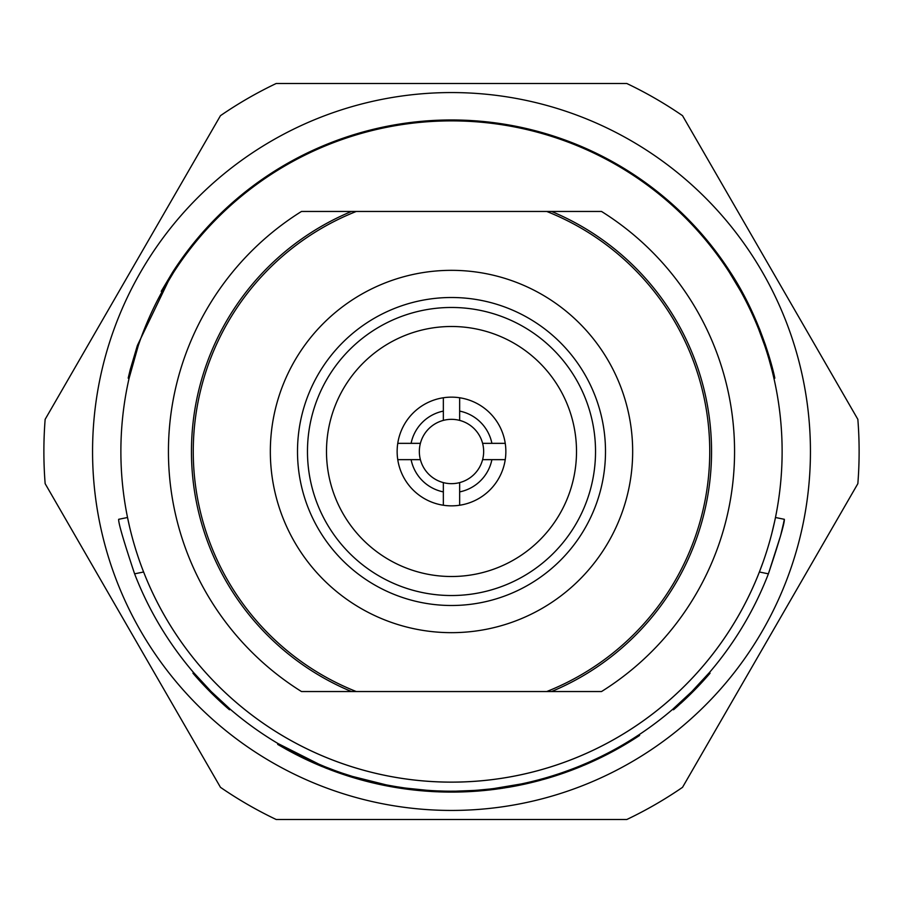 <?xml version="1.0" encoding="UTF-8"?>
<svg xmlns="http://www.w3.org/2000/svg" width="903" height="903" viewBox="0 0 903 903"><rect width="100%" height="100%" fill="white"/><g stroke="black" fill="none" stroke-linecap="round" stroke-linejoin="round"><path stroke-width="1.35" d="M772.121 370.772L769.051 359.462M764.728 345.68L758.689 329.234M138.283 345.612L129.073 378.346L128.181 378.143L130.258 369.553L137.38 345.477L172.676 272.13L173.624 272.345A330.622 330.622 0 0 1 729.376 272.345L740.697 291.251M129.073 378.346L133.949 359.462M173.624 272.345L162.145 291.534M161.231 291.33L172.676 272.13A331.536 331.536 0 0 1 730.324 272.13C764.243 323.703 775.282 380.039 774.819 378.143L773.927 378.346M774.819 378.143L773.002 370.569M765.631 345.488L759.547 328.952M751.646 310.7L741.566 290.958M137.369 345.488L130.269 369.485M420.392 443.35A32.158 32.158 0 0 0 443.35 482.608L443.35 505.24A54.349 54.349 0 0 0 505.24 443.35A54.349 54.349 0 0 0 459.65 397.76L459.65 411.102A41.211 41.211 0 0 1 491.898 443.35L482.608 443.35A32.158 32.158 0 0 0 420.392 443.35L397.76 443.35A54.349 54.349 0 0 1 443.35 397.76L443.35 420.392M482.608 459.65L491.898 459.65A41.211 41.211 0 0 1 459.65 491.898L459.65 482.608A32.158 32.158 0 0 0 482.608 443.35M397.76 443.35A54.349 54.349 0 0 0 443.35 505.24M459.65 505.24L459.65 491.898M491.898 459.65L505.24 459.65M443.35 491.898A41.211 41.211 0 0 1 411.102 459.65L420.392 459.65M397.76 459.65L411.102 459.65M411.102 443.35A41.211 41.211 0 0 1 443.35 411.102M505.24 443.35L491.898 443.35M443.35 397.76A54.349 54.349 0 0 1 459.65 397.76M443.35 482.608A32.158 32.158 0 0 0 459.65 482.608M459.65 420.392L459.65 411.102M630.971 762.346A358.931 358.931 0 0 1 140.654 630.971A358.931 358.931 0 0 1 272.029 140.654A358.931 358.931 0 0 1 762.346 272.029A358.931 358.931 0 0 1 630.971 762.346M220.467 115.674A407.625 407.625 0 0 1 276.183 83.505L626.817 83.505A407.625 407.625 0 0 1 682.533 115.674L857.85 419.342A407.625 407.625 0 0 1 857.85 483.658L682.533 787.326A407.625 407.625 0 0 1 626.817 819.495L276.183 819.495A407.625 407.625 0 0 1 220.467 787.326L45.15 483.658A407.625 407.625 0 0 1 45.15 419.342L220.467 115.674M451.5 576.509A125.009 125.009 0 0 0 576.509 451.5A125.009 125.009 0 0 0 451.5 326.491A125.009 125.009 0 0 0 326.491 451.5A125.009 125.009 0 0 0 451.5 576.509M451.5 595.529A144.028 144.028 0 0 0 595.529 451.5A144.028 144.028 0 0 0 451.5 307.471A144.028 144.028 0 0 0 307.471 451.5A144.028 144.028 0 0 0 451.5 595.529M451.5 605.495A153.995 153.995 0 0 0 605.495 451.5A153.995 153.995 0 0 0 451.5 297.505A153.995 153.995 0 0 0 297.505 451.5A153.995 153.995 0 0 0 451.5 605.495M451.5 120.878A330.622 330.622 0 0 0 120.878 451.5A330.622 330.622 0 0 0 451.5 782.122A330.622 330.622 0 0 0 782.122 451.5A330.622 330.622 0 0 0 451.5 120.878M301.478 691.54L601.522 691.54A283.068 283.068 0 0 0 601.522 211.46L301.478 211.46A283.068 283.068 0 0 0 301.478 691.54L351.448 691.54A260.064 260.064 0 0 1 351.448 211.46L301.478 211.46M356.256 211.46A258.247 258.247 0 0 0 356.256 691.54M601.522 691.54L551.552 691.54A260.064 260.064 0 0 0 551.552 211.46L601.522 211.46M546.744 691.54A258.247 258.247 0 0 0 546.744 211.46M396.394 786.682L403.63 787.8M403.799 787.822L400.21 787.292M376.348 782.766L378.504 783.251L378.312 784.131A340.589 340.589 0 0 0 402.761 788.59A340.589 340.589 0 0 0 405.357 788.951L405.481 788.048L405.357 788.951L406.643 789.12L404.013 788.759M577.559 767.9L580.211 766.828M579.421 767.155L578.326 767.595M577.514 767.922L575.764 768.611M680.727 703.403L680.727 703.403A340.589 340.589 0 0 0 697.003 687.578L697.003 687.578A340.589 340.589 0 0 0 710.063 673.186L709.374 672.6L691.777 691.619L672.927 709.092L673.514 709.781A340.589 340.589 0 0 0 677.261 706.518L689.655 694.983M229.486 709.781L230.073 709.092L211.223 691.619L193.626 672.6L192.937 673.186A340.589 340.589 0 0 0 201.437 682.736L201.437 682.736A340.589 340.589 0 0 0 229.486 709.781L210.591 692.251L192.937 673.186M328.59 768.171L326.062 767.178M324.978 766.737L311.817 761.139M319.718 764.581L278.147 743.62L277.684 744.399L286.375 749.388A340.589 340.589 0 0 0 293.622 753.283L294.039 752.481A339.686 339.686 0 0 1 283.756 746.883L283.316 747.661M352.441 776.422L343.501 773.555M385.852 784.786L352.599 776.467M443.317 791.084L437.944 790.915M436.68 790.859L432.672 790.667M517.611 784.684L496.673 788.172M534.915 780.779L532.747 781.321M530.253 781.93L526.381 782.833L526.923 783.635A340.589 340.589 0 0 0 531.923 782.461L531.709 781.58L536.472 780.384M525.794 782.957L522.397 783.702M582.966 764.717L581.047 765.507M572.005 769.085L565.933 771.331M596.793 759.547L596.409 758.723L589.907 761.714L590.269 762.538L605.778 755.145A340.589 340.589 0 0 0 607.742 754.14L607.324 753.339L602.64 755.709M624.876 743.609L625.339 744.388L624.876 743.609A339.686 339.686 0 0 0 639.121 734.67L639.617 735.426A340.589 340.589 0 0 1 630.283 741.397L629.809 740.618M601.77 756.138L606.037 753.994M680.117 702.737A339.686 339.686 0 0 0 696.348 686.946M302.099 756.567L311.242 760.879L310.869 761.703L306.117 759.502L306.501 758.678A339.686 339.686 0 0 1 303.882 757.425L296.602 753.813L296.184 754.615L302.889 757.956L303.284 757.143M308.679 759.705L312.043 761.24M347.362 774.83L351.944 776.264M371.065 781.524L374.102 782.246M319.56 764.514L321.197 765.202L320.858 766.037L334.55 771.376A340.589 340.589 0 0 0 345.86 775.293L348.626 776.185L348.897 775.316L350.262 775.745M377.781 783.093L378.921 783.341M410.334 788.68L410.899 788.748M419.613 789.685L420.392 789.753M420.99 789.809L422.119 789.911M437.391 790.893L442.177 791.051M438.09 790.915L438.057 791.829A340.589 340.589 0 0 0 461.275 791.954L461.388 791.039M478.556 790.102L489.494 789.053M562.772 772.437L565.481 771.489M567.028 770.936L568.777 770.293M584.523 764.051L585.279 763.735M529.463 783.048L544.34 779.187A340.589 340.589 0 0 0 553.042 776.603A340.589 340.589 0 0 0 553.539 776.445A340.589 340.589 0 0 0 556.316 775.564L569.206 771.106A340.589 340.589 0 0 0 580.64 766.658L580.29 765.823L586.871 763.046M587.763 762.663L589.636 761.827L590.539 762.414M589.817 761.748L590.731 761.342M326.209 767.234L327.665 767.81M312.562 761.477L312.201 762.301A340.589 340.589 0 0 0 315.395 763.712L315.757 762.877L322.529 765.744M334.55 771.376L334.855 770.53L324.177 766.421M333.026 769.853L335.893 770.902M359.394 778.454L360.794 778.849M360.026 778.634L365.591 780.147M378.38 783.217L373.752 782.167L373.537 783.048A340.589 340.589 0 0 1 351.132 776.964L351.391 776.095M397.196 787.732L392.703 786.976L393.211 786.152M397.331 786.84L398.584 787.032M407.784 788.364L405.176 788.014M409.815 788.612L410.38 788.691M417.118 789.436L418.055 789.538M418.428 789.572L419.466 789.673M416.723 789.403L417.581 789.482M418.326 789.561L419.173 789.64M423.563 790.035L431.081 790.565M475.746 790.317L479.211 790.057M461.275 791.954A340.589 340.589 0 0 0 462.742 791.908L466.162 791.773A340.589 340.589 0 0 0 490.939 789.798L490.837 788.895L492.124 788.748M493.557 788.567L494.167 788.5M507.667 786.513L508.92 786.299M510.771 785.971L511.38 785.87M536.326 780.418L537.59 780.09M535.174 780.711L536.54 780.373M542.534 778.758L539.452 779.594M553.539 776.445L553.268 775.575A339.686 339.686 0 0 0 556.034 774.695L558.189 773.995A339.686 339.686 0 0 0 558.189 773.995L558.472 774.853L557.422 775.203A340.589 340.589 0 0 1 556.316 775.564L556.034 774.695M558.731 773.815L559.815 773.453M572.468 768.916L574.771 768.024M590.528 761.432L591.386 761.037M591.736 760.89L592.729 760.428M596.409 758.723L600.032 756.985M603.407 755.326L604.062 756.014M299.186 755.122L303.002 757.007M304.695 757.82L305.745 758.317M299.288 755.168L298.938 756.014L299.886 756.488M309.65 760.145L309.277 760.981L311.67 762.064M341.052 773.679L345.86 775.293L346.131 774.435L348.344 775.146L348.073 776.004M363.582 779.605L365.072 780M378.639 783.273L380.739 783.736M387.793 785.159L390.852 785.723M415.764 789.301L417.039 789.436M456.241 791.152L473.544 790.464M542.59 778.747L543.154 778.589M577.333 767.019L578.484 766.557M575.222 767.855L576.103 767.505M569.477 770.045L573.868 768.374M592.808 760.394L594.276 759.716M597.018 758.441L598.463 757.752M598.881 757.549L599.976 757.019M332.925 769.819L334.573 770.428M430.675 790.543L436.183 790.836M451.703 791.186L454.311 791.175M477.032 790.227L478.409 790.114M472.63 790.531L473.782 790.452M496.04 788.251L497.79 788.014M560.989 773.058A339.686 339.686 0 0 0 562.569 772.516L559.013 773.724M570.403 770.665L569.229 771.094L568.89 770.259L563.777 772.088A339.686 339.686 0 0 0 568.292 770.473M334.855 770.53A339.686 339.686 0 0 0 345.589 774.255L345.307 775.113L347.045 775.677M392.861 786.084A339.686 339.686 0 0 0 402.896 787.687L402.761 788.59M418.969 789.628L418.879 790.52L405.989 789.041L406.113 788.138L427.13 790.306M407.445 788.319L408.077 788.398M414.951 789.211L417.434 789.47M516.9 784.831L508.942 786.287L509.089 787.19L494.178 789.403L494.065 788.511L521.178 783.962M522.702 783.635L523.706 783.42L523.898 784.312L525.106 784.041L524.914 783.161M529.677 782.066L531.596 781.603M532.86 781.298L534.249 780.948M548.753 777.912L548.493 777.043A339.686 339.686 0 0 0 552.771 775.733L553.042 776.603M413.721 789.075L415.956 789.324M422.277 789.922L425.042 790.148M425.392 790.181L427.424 790.328M442.041 791.051L442.763 791.073M476.897 790.238L478.703 790.091M480.34 789.956L481.434 789.865M509.269 786.231L510.116 786.084M783.488 523.401L784.346 519.304C784.662 522.882 779.345 541.055 768.397 573.834L780.531 535.897M780.734 535.107L783.33 524.112M763.249 561.621L759.389 571.994L768.397 573.834A339.686 339.686 0 0 1 134.603 573.834C123.677 541.123 118.361 522.95 118.654 519.304L127.526 517.498L129.569 526.844M771.726 533.763L774.605 521.595M759.389 571.994A330.622 330.622 0 0 1 143.611 571.994L134.603 573.834M775.474 517.498L784.346 519.304M516.2 785.892L521.212 784.876M513.468 786.4L514.71 786.174M513.66 786.366L516.279 785.87M514.371 786.242L516.008 785.926M518.457 785.441L520.083 785.113M523.853 784.312L525.873 783.872M526.133 783.815L527.07 783.601M486.107 790.328L486.728 790.26M489.234 789.99L489.877 789.922M490.103 789.899L491.085 789.786M440.495 791.908L447.256 792.066M445.901 792.044L448.464 792.078M453.667 792.078L455.88 792.066M408.788 789.403L411.012 789.673M426.284 791.152L430.133 791.423M430.697 791.457L431.623 791.513M433.767 791.626L434.794 791.683M577.672 767.855L576.475 768.329L576.148 767.494M563.732 773.07L564.51 772.799M564.793 772.697L569.793 770.891M534.711 781.772L537.646 781.016M535.761 781.501L535.547 780.621L534.463 780.892M542.218 779.786L541.981 778.917M537.736 780.993L541.19 780.068M509.089 787.19L523.898 784.312M498.625 788.816L500.849 788.5M501.65 788.375L502.915 788.184M509.179 787.168L510.218 786.987M516.369 785.858L518.311 785.475M498.501 787.913L499.077 787.834M502.339 787.36L504.359 787.044M464.21 791.852A340.589 340.589 0 0 0 466.162 791.773L466.129 790.87M476.332 791.186L476.276 790.283M480.802 790.825L480.723 789.922M418.879 790.52L433.575 791.615L433.621 790.712M410.786 789.651L411.35 788.804M408.596 789.38L407.016 789.177M412.637 789.865L421.227 790.746M386.044 785.745L388.29 786.174L388.459 785.283M315.395 763.712L331.503 770.248M338.93 772.945L335.092 771.58M325.001 767.731L326.254 768.227M608.035 753.994L609.649 753.147M603.509 756.285A340.589 340.589 0 0 0 604.141 755.969M612.324 750.698L612.753 751.499A340.589 340.589 0 0 1 607.742 754.14L605.913 755.077M480.08 790.893L481.107 790.802M484.031 790.531L486.265 790.306M483.523 790.576L488.207 790.102M493.648 789.47L496.989 789.041M476.75 791.152L477.721 791.084M479.459 790.938L484.347 790.497M489.923 789.911L496.39 789.12M491.48 789.73L492.338 789.628M498.953 788.77L499.54 788.68M433.485 791.615L431.589 791.513A340.589 340.589 0 0 0 437.018 791.784L437.063 790.881M293.622 753.283L295.236 754.129L295.653 753.328M295.236 754.129A340.589 340.589 0 0 0 296.184 754.615L286.375 749.388L286.815 748.598M297.369 755.213L297.967 755.518M600.54 757.752L602.335 756.872M605.778 755.145L605.36 754.344L605.778 755.145L606.444 754.806L602.673 756.703M571.306 770.327L576.227 768.43M579.241 767.223L582.356 765.947M582.379 765.936L581.667 766.241M573.326 769.559L574.534 769.085M576.622 768.272L577.841 767.787M573.089 769.649L586.273 764.288L585.912 763.453L586.273 764.288L591.77 761.861M549.193 777.776L544.486 779.154M546.417 778.6L549.058 777.822M521.934 784.73A340.589 340.589 0 0 0 522.589 784.594M525.106 784.041A340.589 340.589 0 0 0 525.433 783.973L525.23 783.082M528.199 783.341L531.336 782.596M504.258 787.98L504.551 787.935A340.589 340.589 0 0 0 504.946 787.867M462.742 791.908L462.708 790.994M416.802 790.317L422.04 790.814M414.793 790.102L415.403 790.17M418.495 790.486L419.41 790.576M419.906 790.622L421.137 790.735M415.865 790.215L416.452 790.283M416.983 790.339L420.279 790.656M373.311 782.991L388.956 786.299M390.389 786.558L393.2 787.066M395.029 787.382L396.62 787.642M372.747 782.856L378.899 784.267M369.632 782.111L376.619 783.759M376.765 783.793L378.233 784.12M372.465 782.788L376.946 783.827M377.172 783.883L379.892 784.481M355.105 778.16L348.626 776.185L348.897 775.316M330.645 769.92L331.728 770.338M332.383 770.575L333.67 771.06M312.461 762.414L315.542 763.78M316.174 764.051L318.24 764.931M317.63 764.683L318.838 765.191M327.665 768.78L325.588 767.956M299.796 756.443L302.144 757.594M302.607 757.82L304.3 758.633M301.76 757.403L302.708 757.865M305.338 759.13L306.286 759.581M308.307 760.529L308.894 760.8M297.403 755.235L298.046 755.563M302.889 757.956L303.882 757.425M304.751 758.859L309.277 760.981A340.589 340.589 0 0 0 312.201 762.301M593.192 761.218L598.903 758.543M592.921 761.342L601.342 757.357M585.381 763.69L585.742 764.525L583.598 765.428L583.248 764.593M585.742 764.525L586.273 764.288A340.589 340.589 0 0 0 590.009 762.651M538.73 780.734L539.746 780.463M532.51 782.314L534.204 781.896M525.433 783.973L527.702 783.454M509.597 787.1L513.559 786.389M512.994 786.49L514.27 786.253M499.178 788.737L499.901 788.635M495.736 789.199L497.034 789.03M490.939 789.798A340.589 340.589 0 0 0 497.53 788.962M502.531 788.24A340.589 340.589 0 0 0 503.242 788.138M446.545 792.055L460.519 791.965M448.306 792.078L451.308 792.089M443.057 791.987L445.032 792.033M454.107 792.078L454.875 792.078M456.32 792.055L457.618 792.033M448.791 791.175L449.559 791.175M423.575 790.938L425.821 791.118M421.329 790.746L425.358 791.084M423.823 790.96L426.938 791.197M410.301 789.594L411.994 789.786M400.334 788.229L405.357 788.951M399.781 788.138L400.864 788.308M382.15 784.955L376.416 783.714M379.395 784.368L380.423 784.594M383.278 785.192L384.317 785.396M386.495 785.824L387.127 785.949M374.643 783.307L375.343 783.465M376.359 783.702L377.352 783.917M360.511 779.718L365.602 781.084M367.848 781.659L358.096 779.029M356.425 778.555L366.618 781.343M369.18 781.998L371.054 782.449M351.685 777.133L349.461 776.445L349.732 775.575M334.302 771.286L338.591 772.833M335.306 771.659L339.81 773.25M331.57 770.282L333.196 770.88M318.059 764.864L322.269 766.624M316.987 764.401L317.348 763.566M303.487 758.249A340.589 340.589 0 0 0 306.117 759.502M591.657 761.918L592.334 761.613M554.419 776.174L556.654 775.451M558.664 774.797L562.23 773.589M557.783 775.079L558.472 774.853M565.989 771.309L567.479 770.767M529.158 783.115L529.971 782.924M543.482 779.436L544.396 779.176M546.146 778.679L546.925 778.454M548.381 778.025L551.044 777.223M536.777 781.242L537.804 780.971M457.155 792.044L459.638 791.987M433.575 791.615L440.088 791.897M444.581 792.021L445.71 792.044M440.551 791.908L441.702 791.954M441.962 791.954L443.599 791.999M447.143 792.066L448.385 792.078M410.842 789.651L417.186 790.362M406.576 789.12L407.49 789.233M414.398 790.069L416.61 790.294M414.883 790.114L417.412 790.385M379.644 784.425L382.974 785.125M384.464 785.429L385.073 785.554M352.238 777.302L357.453 778.849M365.184 780.971L367.069 781.456M367.623 781.603L370.049 782.212M348.626 776.185L349.213 776.366M356.64 778.612L357.723 778.928M306.128 759.513L309.198 760.936M683.255 701.078L685.885 698.606M690.885 693.775L673.514 709.781M688.447 696.157L691.359 693.312M688.21 696.382L688.786 695.829M689.869 694.768L690.942 693.718M612.753 751.499A340.589 340.589 0 0 0 625.339 744.388L625.339 744.388A340.589 340.589 0 0 0 630.283 741.397M591.634 760.924L592.018 761.76L587.3 763.848M557.309 775.237L549.442 777.697M587.503 763.757L588.948 763.125M564.149 772.923L561.373 773.882M564.115 772.934L565.876 772.313M567.739 770.677L570.662 769.593M476.761 791.152L458.216 792.021M445.518 792.033L443.644 791.999M418.732 790.509L416.836 790.317M414.601 790.08L413.371 789.944M411.294 789.707L409.77 789.527M409.499 789.493L398.279 787.901M393.55 787.123L392.331 786.908M390.627 786.603L385.784 785.689M342.948 774.322L338.975 772.968M330.521 769.875L319.628 765.53M299.536 756.308L303.013 758.012M337.869 772.573L339.088 773.002M339.314 773.081L340.262 773.408M358.581 779.176L359.405 779.402M354.8 778.07L352.068 777.257M365.534 781.061L369.462 782.066M371.743 781.693L371.528 782.574L368.593 781.84M363.627 780.564L362.814 780.339M360.85 779.808L357.588 778.883M351.053 776.941L351.323 776.072M418.947 790.531L421.419 790.757M310.655 761.601L315.407 763.712M387.793 786.073L385.637 785.666M386.428 785.813L387.918 786.107M396.259 786.66L393.042 786.118M389.193 785.418L395.875 786.603M211.223 691.619L210.591 692.251M691.777 691.619L692.409 692.251L710.063 673.186M729.376 272.345L730.324 272.13M451.5 270.336A181.164 181.164 0 0 0 270.336 451.5A181.164 181.164 0 0 0 451.5 632.664A181.164 181.164 0 0 0 632.664 451.5A181.164 181.164 0 0 0 451.5 270.336M544.34 779.187L544.103 778.318"/></g></svg>
